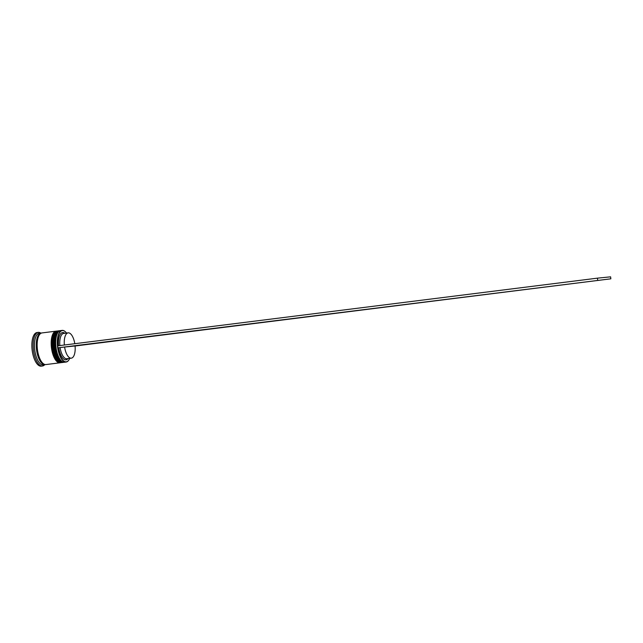 <?xml version="1.0" encoding="UTF-8"?>
<svg xmlns="http://www.w3.org/2000/svg" width="643" height="643" viewBox="0 0 643 643"><rect width="100%" height="100%" fill="white"/><g stroke="black" fill="none" stroke-linecap="round" stroke-linejoin="round"><path stroke-width="0.96" d="M68.021 358.577A13.752 5.707 -97.1 0 1 58.778 347.742L57.958 347.823A15.745 6.526 82.9 0 0 66.213 361.816A15.745 6.526 82.9 0 0 69.018 359.726A15.745 6.526 82.9 0 0 69.709 358.368M68.962 359.823A15.946 6.615 -97.1 0 1 68.897 359.919A15.946 6.615 -97.1 0 1 66.125 362.033A15.946 6.615 -97.1 0 1 66.06 362.041A15.946 6.615 -97.1 0 1 57.573 346.947A15.946 6.615 -97.1 0 1 62.162 330.389A15.946 6.615 -97.1 0 1 62.226 330.381A15.946 6.615 -97.1 0 1 65.369 331.756A15.946 6.615 -97.1 0 1 65.449 331.836M66.534 333.058A15.745 6.526 82.9 0 0 65.53 331.909A15.745 6.526 82.9 0 0 62.435 330.558A15.745 6.526 82.9 0 0 57.717 345.846M60.611 330.582A15.946 6.615 82.9 0 0 60.538 330.59A15.946 6.615 82.9 0 0 57.766 332.704A15.946 6.615 82.9 0 0 55.965 347.236A15.946 6.615 82.9 0 0 61.302 360.868A15.946 6.615 82.9 0 0 64.437 362.242A15.946 6.615 82.9 0 0 64.509 362.234A15.946 6.615 82.9 0 0 64.573 362.226M57.91 330.928A15.946 6.615 82.9 0 0 57.838 330.936A15.946 6.615 82.9 0 0 55.065 333.042A15.946 6.615 82.9 0 0 53.265 347.574A15.946 6.615 82.9 0 0 58.601 361.205A15.946 6.615 82.9 0 0 61.736 362.58A15.946 6.615 82.9 0 0 61.808 362.572A15.946 6.615 82.9 0 0 61.881 362.564M43.346 364.886A15.946 6.615 -97.1 0 1 43.274 364.894A15.946 6.615 -97.1 0 1 43.21 364.902A15.946 6.615 -97.1 0 1 34.722 349.816A15.946 6.615 -97.1 0 1 39.303 333.259A15.946 6.615 -97.1 0 1 39.376 333.251M44.729 364.718A16.943 7.025 -97.1 0 1 42.502 365.996A16.943 7.025 -97.1 0 1 42.43 366.004A16.943 7.025 -97.1 0 1 33.412 349.977A16.943 7.025 -97.1 0 1 38.283 332.383A16.943 7.025 -97.1 0 1 38.355 332.375A16.943 7.025 -97.1 0 1 40.758 333.074M62.966 362.411A15.946 6.615 -97.1 0 1 62.709 362.459A15.946 6.615 -97.1 0 1 62.636 362.467A15.946 6.615 -97.1 0 1 54.157 347.381A15.946 6.615 -97.1 0 1 58.738 330.824A15.946 6.615 -97.1 0 1 58.81 330.815A15.946 6.615 -97.1 0 1 59.003 330.799M60.265 362.756A15.946 6.615 -97.1 0 1 60.008 362.797A15.946 6.615 -97.1 0 1 59.944 362.805A15.946 6.615 -97.1 0 1 51.456 347.718A15.946 6.615 -97.1 0 1 56.037 331.161A15.946 6.615 -97.1 0 1 56.11 331.153A15.946 6.615 -97.1 0 1 56.303 331.137M46.039 364.549A15.946 6.615 -97.1 0 1 45.974 364.557A15.946 6.615 -97.1 0 1 45.902 364.565A15.946 6.615 -97.1 0 1 37.423 349.479A15.946 6.615 -97.1 0 1 42.004 332.921A15.946 6.615 -97.1 0 1 42.076 332.913M45.516 364.581A15.946 6.615 -97.1 0 1 45.074 364.669A15.946 6.615 -97.1 0 1 45.002 364.677A15.946 6.615 -97.1 0 1 36.522 349.591A15.946 6.615 -97.1 0 1 41.104 333.034A15.946 6.615 -97.1 0 1 41.176 333.026A15.946 6.615 -97.1 0 1 41.562 333.01M41.313 366.148A16.943 7.025 -97.1 0 1 41.24 366.156A16.943 7.025 -97.1 0 1 41.168 366.164A16.943 7.025 -97.1 0 1 32.15 350.138A16.943 7.025 -97.1 0 1 37.021 332.535A16.943 7.025 -97.1 0 1 37.093 332.527M64.348 345.01A12.756 5.289 -97.1 0 1 68.134 332.857A12.756 5.289 -97.1 0 1 68.19 332.849A12.756 5.289 -97.1 0 1 74.805 343.7M59.855 345.58A12.756 5.289 -97.1 0 1 63.633 333.42A12.756 5.289 -97.1 0 1 63.689 333.412M58.537 345.741A13.752 5.707 -97.1 0 1 62.668 332.535A13.752 5.707 -97.1 0 1 64.855 333.267M58.601 361.205L58.111 360.731A15.344 6.366 -97.1 0 1 52.967 347.614A15.344 6.366 -97.1 0 1 54.711 333.629L55.065 333.042M61.302 360.868L60.804 360.393A15.344 6.366 -97.1 0 1 55.668 347.276A15.344 6.366 -97.1 0 1 57.404 333.291L57.766 332.704M71.309 358.167A12.756 5.289 -97.1 0 1 64.589 347.027L75.086 345.974A12.756 5.289 -97.1 0 1 71.309 358.167L66.808 358.73A12.756 5.289 -97.1 0 1 60.096 347.59L58.778 347.742M64.589 347.027L60.096 347.59M57.958 347.823L57.621 345.854L597.451 278.154L610.609 276.836L610.85 278.813L75.094 346.006M57.862 347.831L610.85 278.813M597.451 278.154L597.685 280.131M63.987 362.25L63.432 362.371A15.946 6.615 -97.1 0 1 63.36 362.379A15.946 6.615 -97.1 0 1 54.872 347.292A15.946 6.615 -97.1 0 1 59.461 330.727A15.946 6.615 -97.1 0 1 59.526 330.719M63.183 362.403A15.946 6.615 82.9 0 0 63.247 362.395L63.167 362.403C58.794 361.848 55.869 356.905 54.374 347.582C53.779 342.639 54.068 338.451 55.25 335.011C55.161 334.014 57.685 330.767 59.277 330.751A15.946 6.615 82.9 0 0 54.695 347.308A15.946 6.615 82.9 0 0 63.183 362.403M59.791 360.779A15.344 6.366 -97.1 0 1 54.414 347.429A15.344 6.366 -97.1 0 1 56.327 333.17M59.349 330.743A15.946 6.615 82.9 0 0 59.277 330.751L60.032 330.711M57.589 333.01A15.344 6.366 82.9 0 0 55.668 347.276A15.344 6.366 82.9 0 0 61.053 360.619M61.286 362.588L60.731 362.708A15.946 6.615 -97.1 0 1 60.659 362.716A15.946 6.615 -97.1 0 1 52.171 347.63A15.946 6.615 -97.1 0 1 56.761 331.065A15.946 6.615 -97.1 0 1 56.833 331.057L56.584 331.089A15.946 6.615 82.9 0 0 51.995 347.654A15.946 6.615 82.9 0 0 60.482 362.74A15.946 6.615 82.9 0 0 60.546 362.732L60.466 362.74C56.094 362.186 53.168 357.251 51.673 347.919C51.078 342.976 51.368 338.789 52.549 335.349C52.461 334.352 54.985 331.105 56.584 331.089A15.946 6.615 82.9 0 1 56.648 331.081M57.09 361.117A15.344 6.366 -97.1 0 1 51.713 347.767A15.344 6.366 -97.1 0 1 53.626 333.508M54.888 333.347A15.344 6.366 82.9 0 0 52.967 347.614A15.344 6.366 82.9 0 0 58.352 360.956M45.211 364.549A15.842 6.567 -97.1 0 1 44.994 364.581A15.842 6.567 -97.1 0 1 36.547 349.503A15.842 6.567 -97.1 0 1 41.184 333.122A15.842 6.567 -97.1 0 1 41.273 333.114M57.331 331.049L56.841 331.057M66.125 362.033L64.509 362.234M62.709 362.459L61.808 362.572M60.008 362.797L45.974 364.557M45.074 364.669L43.274 364.894M42.502 365.996L41.24 366.156M68.134 332.857L63.633 333.42M38.283 332.383L37.021 332.535M41.104 333.034L39.303 333.259M56.037 331.161L42.004 332.921M58.738 330.824L57.838 330.936M62.162 330.389L60.538 330.59"/></g></svg>
